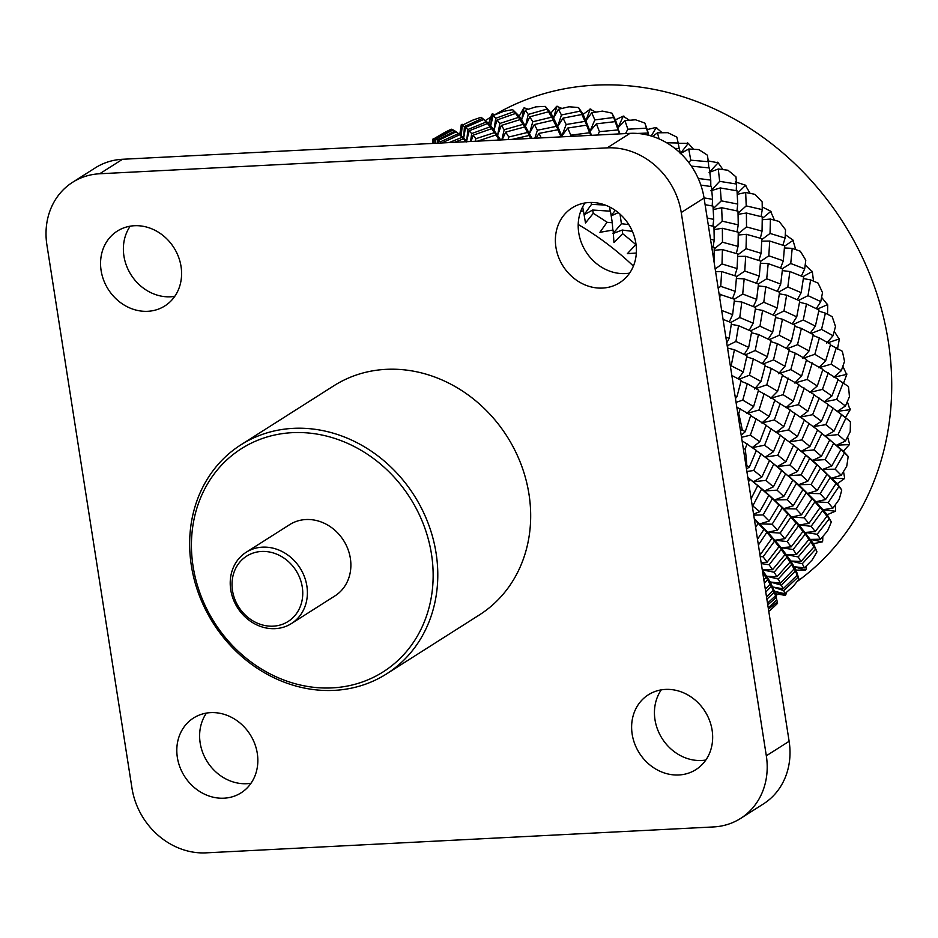 <?xml version="1.0" encoding="UTF-8"?>
<svg xmlns="http://www.w3.org/2000/svg" width="938" height="938" viewBox="0 0 938 938"><rect width="100%" height="100%" fill="white"/><g stroke="black" fill="none" stroke-linecap="round" stroke-linejoin="round"><path stroke-width="1.41" d="M477.606 141.146L495.968 134.931L498.946 139.621L496.988 140.149M471.099 141.474L473.069 135.224L491.618 128.682L497.656 134.966L501.326 125.458L520.004 119.654L522.982 124.355L504.21 129.69L501.818 139.903M561.968 108.421L556.68 106.311L550.887 113.099L545.318 106.404A290.85 255.124 -122.4 0 0 540.558 106.604A290.85 255.124 -122.4 0 0 535.797 106.885L525.339 110.203L521.669 119.712L532.034 138.367M545.318 106.404L546.983 109.101L528.235 114.424L525.526 125.985L529.782 116.816L548.554 111.751L551.614 117.168L532.784 121.764L529.536 133.337L534.367 124.543L553.221 120.193L556.304 126.349L537.415 130.23L534.824 138.226M796.972 581.654A278.328 244.138 -122.4 0 0 869.385 273.333A278.328 244.138 -122.4 0 0 595.231 85.147A278.328 244.138 -122.4 0 0 495.076 114.577M490.726 117.18A278.328 244.138 -122.4 0 0 488.041 118.868L485.239 120.639M433.79 138.812L433.438 138.801A290.85 255.124 -122.4 0 0 432.735 139.234L432.688 143.432M434.915 143.326L434.786 139.07L452.186 129.491L451.26 129.186A290.85 255.124 -122.4 0 0 442.994 133.384L433.391 139.059L433.415 143.397M463.689 124.543L462.047 124.32A290.85 255.124 -122.4 0 0 461.285 124.637L459.726 134.838M495.358 114.647L492.602 113.979A290.85 255.124 -122.4 0 0 491.793 114.19L488.71 123.429L481.147 117.297A290.85 255.124 -122.4 0 0 472.33 120.299L462.352 125.211L461.156 135.67L467.382 141.661M528.282 109.254L524.588 107.952A290.85 255.124 -122.4 0 0 523.756 108.046L519.253 116.148L512.664 109.664A290.85 255.124 -122.4 0 0 503.425 111.423L493.154 115.55L490.703 125.61L500.728 139.961M134.369 225.73A44.321 38.88 57.6 0 1 178.454 256.754A44.321 38.88 57.6 0 1 164.842 305.929A44.321 38.88 57.6 0 1 147.77 311.299A44.321 38.88 57.6 0 1 103.696 280.263A44.321 38.88 57.6 0 1 117.297 231.1A44.321 38.88 57.6 0 1 134.369 225.73M174.773 296.349A44.321 38.88 57.6 0 1 170.587 296.795A44.321 38.88 57.6 0 1 129.866 272.864A44.321 38.88 57.6 0 1 130.194 226.187M210.616 712.634A44.321 38.88 57.6 0 1 254.702 743.658A44.321 38.88 57.6 0 1 241.089 792.833A44.321 38.88 57.6 0 1 224.018 798.191A44.321 38.88 57.6 0 1 179.944 767.167A44.321 38.88 57.6 0 1 193.545 718.004A44.321 38.88 57.6 0 1 210.616 712.634M251.021 783.242A44.321 38.88 57.6 0 1 246.835 783.699A44.321 38.88 57.6 0 1 206.102 759.757A44.321 38.88 57.6 0 1 206.442 713.091M665.441 689.418A44.321 38.88 57.6 0 1 709.527 720.443A44.321 38.88 57.6 0 1 695.914 769.606A44.321 38.88 57.6 0 1 678.842 774.976A44.321 38.88 57.6 0 1 634.768 743.951A44.321 38.88 57.6 0 1 648.369 694.777A44.321 38.88 57.6 0 1 665.441 689.418M705.845 760.026A44.321 38.88 57.6 0 1 701.659 760.484A44.321 38.88 57.6 0 1 660.927 736.541A44.321 38.88 57.6 0 1 661.267 689.864M589.193 202.514A44.321 38.88 57.6 0 1 633.279 233.539A44.321 38.88 57.6 0 1 619.666 282.701A44.321 38.88 57.6 0 1 602.595 288.072A44.321 38.88 57.6 0 1 558.52 257.047A44.321 38.88 57.6 0 1 572.121 207.884A44.321 38.88 57.6 0 1 589.193 202.514M629.597 273.122A44.321 38.88 57.6 0 1 625.412 273.579A44.321 38.88 57.6 0 1 584.679 249.637A44.321 38.88 57.6 0 1 585.019 202.96M334.233 690.368A135.729 119.056 57.6 0 1 199.266 595.36A135.729 119.056 57.6 0 1 240.937 444.8A135.729 119.056 57.6 0 1 293.207 428.361A135.729 119.056 57.6 0 1 428.174 523.369A135.729 119.056 57.6 0 1 386.503 673.93A135.729 119.056 57.6 0 1 334.233 690.368M386.503 673.93L479.4 614.918A135.729 119.056 -122.4 0 0 521.059 464.357A135.729 119.056 -122.4 0 0 386.093 369.349A135.729 119.056 -122.4 0 0 333.822 385.788L240.937 444.8M275.186 628.648A42.21 37.028 57.6 0 1 233.21 599.101A42.21 37.028 57.6 0 1 246.166 552.271A42.21 37.028 57.6 0 1 262.429 547.159A42.21 37.028 57.6 0 1 304.404 576.706A42.21 37.028 57.6 0 1 291.448 623.535A42.21 37.028 57.6 0 1 275.186 628.648M291.448 623.535L334.936 595.911A42.21 37.028 -122.4 0 0 347.892 549.082A42.21 37.028 -122.4 0 0 305.917 519.535A42.21 37.028 -122.4 0 0 289.654 524.647L246.166 552.271M261.538 551.462A38.693 33.944 -122.4 0 0 232.495 590.588A38.693 33.944 -122.4 0 0 273.228 626.162A38.693 33.944 -122.4 0 0 302.271 587.024A38.693 33.944 -122.4 0 0 261.538 551.462M292.316 432.664A132.211 115.972 -122.4 0 0 193.087 566.364A132.211 115.972 -122.4 0 0 332.275 687.882A132.211 115.972 -122.4 0 0 431.492 554.194A132.211 115.972 -122.4 0 0 292.316 432.664M99.698 173.764L607.179 147.864A70.362 61.72 57.6 0 1 681.246 212.527L766.323 755.794A70.362 61.72 57.6 0 1 740.61 818.417A70.362 61.72 57.6 0 1 713.513 826.941L206.043 852.853A70.362 61.72 57.6 0 1 131.977 788.178L46.9 244.912A70.362 61.72 57.6 0 1 72.601 182.289A70.362 61.72 57.6 0 1 99.698 173.764L122.515 159.272L629.984 133.36A70.362 61.72 57.6 0 1 704.063 198.035L789.128 741.301A70.362 61.72 57.6 0 1 763.426 803.925L740.61 818.417M72.601 182.289L95.418 167.796A70.362 61.72 57.6 0 1 122.515 159.272M652.625 136.444L657.456 132.809L667.75 132.68A290.85 255.124 -122.4 0 1 676.861 137.159L678.174 143.01L666.613 142.764M659.051 138.894L657.456 132.809M637.418 133.442L647.841 133.055L648.451 135.248M647.841 133.055L648.521 135.26M662.134 132.727L655.979 127.451L647.267 129.561L648.803 135.33M656.072 127.814L651.265 136.022M648.627 135.283L646.423 128.178L627.85 129.21L624.966 120.674L635.448 119.783A290.85 255.124 -122.4 0 1 644.875 123.077L646.423 128.178M647.267 129.561L644.875 123.077M691.869 166.87L691.752 166.167L709.245 167.925L710.746 180.084L698.259 178.49M708.811 167.879L708.378 161.723L690.767 160.175L688.855 162.626M693.475 149.259L688.304 143.35L680.179 153.726L688.726 149.001L698.74 149.588A290.85 255.124 -122.4 0 1 707.381 155.18L708.378 161.723M690.767 160.175L688.726 149.001M674.856 148.392L679.358 148.556L680.261 153.058M687.589 143.326L678.197 143.291M679.229 148.556L678.174 143.01M719.106 294.098L734.466 299.269L732.625 314.652L721.662 310.408M719.763 298.319L720.126 294.157M732.519 298.554L735.275 291.331L720.747 286.336L718.156 288.095M715.588 271.645L721.662 271.551L736.553 276.3L735.275 291.331M720.747 286.336L721.662 271.551M734.841 275.737L737.057 268.561L722.014 263.953L715.178 269.042M714.228 250.27L722.401 249.59L737.784 253.928L737.057 268.561M722.014 263.953L722.401 249.59M711.696 246.788L714.24 247.433L714.017 261.655M736.318 253.506L738.03 246.401L722.471 242.215L714.24 248.945M714.041 229.576L722.366 228.297L738.265 232.178L738.03 246.401M722.471 242.215L722.366 228.297M713.009 247.116L714.228 240.14L710.512 239.237M708.307 225.179L713.959 226.398L714.228 240.14M737.034 231.862L738.253 224.874L722.201 221.157L714.017 228.485M713.232 209.62L721.65 207.72L737.995 211.12L738.253 224.874M722.201 221.157L721.65 207.72M712.95 226.175L713.701 219.351L707.193 218.026M705.095 204.683L713.009 206.09L713.701 219.351M736.987 210.898L737.737 204.074L721.252 200.849L713.173 208.752M710.84 190.777L720.278 187.94L737.022 190.824L737.737 204.074M721.252 200.849L720.278 187.94M712.223 205.938L712.54 199.302L704.039 197.906M700.85 185.091L711.426 186.58L712.54 199.302M736.224 190.684L736.553 184.047L719.657 181.351L711.743 189.816M722.952 169.579L718.168 162.766L709.116 172.475L718.285 168.992L727.935 170.247A290.85 255.124 -122.4 0 1 735.967 176.872L736.553 184.047M719.657 181.351L718.285 168.992M710.816 186.486L710.746 180.084M717.476 162.684L707.698 160.832M738.229 378.811L743.318 371.929L731.183 365.785L730.385 366.137M727.548 348.033L734.419 349.757L746.953 355.772L743.318 371.929M731.183 365.785L734.419 349.757M727.712 346.685L727.513 347.799M744.209 354.423L748.688 347.388L735.931 341.455L727.196 345.805M731.3 324.349L738.546 325.685L751.725 331.431L748.688 347.388M735.931 341.455L738.546 325.685M726.739 342.839L729.119 338.43L725.824 337M723.057 319.354L731.523 322.754L729.119 338.43M749.251 330.317L753.144 323.176L739.765 317.525L730.831 322.473M734.266 301.145L741.806 302.024L755.571 307.488L753.144 323.176M739.765 317.525L741.806 302.024M729.307 321.851L732.625 314.652M753.355 306.574L756.661 299.374L742.708 294.028L734.29 299.199M736.389 278.48L744.162 278.879L758.479 284.015L756.661 299.374M742.708 294.028L744.162 278.879M756.532 283.288L759.288 276.077L744.772 271.07L736.518 276.675M737.678 256.426L745.675 256.297L760.566 261.045L759.288 276.077M744.772 271.07L745.675 256.297M758.865 260.483L761.093 253.295L746.015 248.699L737.749 254.866M738.241 235.004L746.425 234.324L761.82 238.651L761.093 253.295M746.015 248.699L746.425 234.324M760.355 238.229L762.055 231.123L746.507 226.937L738.253 233.691M738.089 214.298L746.402 213.032L762.266 216.924L762.055 231.123M746.507 226.937L746.402 213.032M761.046 216.608L762.266 209.62L746.226 205.903L738.054 213.207M737.245 194.365L745.663 192.466L754.867 194.33A290.85 255.124 -122.4 0 1 762.16 201.869L762.266 209.62M746.226 205.903L745.663 192.466M750.095 193.345L745.229 185.079L735.322 181.913M745.264 185.595L737.198 193.498M736.799 407.104L750.846 415.182L745.218 431.75L742.228 429.792L740.434 430.331M737.854 413.857L738.734 413.635L740.246 408.687M793.947 445.503L805.754 455.106L801.392 451.225L809.94 446.488L801.826 439.945L789.245 441.857L797.429 436.522L788.635 429.932L776.078 432.418L783.851 426.509L774.366 419.919L761.879 422.968L769.23 416.495L759.077 409.953L746.707 413.552L753.601 406.553L742.779 400.104L736.06 402.379M741.032 381.274L747.293 383.701L758.549 390.079L753.601 406.553M742.779 400.104L747.293 383.701M735.451 398.533L736.951 396.774L735.005 395.684M731.851 375.493L741.243 380.418L736.951 396.774M754.539 389.012L760.953 381.508L749.474 375.188L739.062 379.245M746.718 356.85L753.331 358.949L765.267 365.152L760.953 381.508M749.474 375.188L753.331 358.949M762.242 363.557L767.343 356.663L755.184 350.531L745.253 354.927M751.49 332.756L758.432 334.491L770.989 340.494L767.343 356.663M755.184 350.531L758.432 334.491M768.245 339.146L772.724 332.111L759.968 326.19L750.517 330.891M755.336 309.083L762.582 310.419L775.738 316.176L772.724 332.111M759.968 326.19L762.582 310.419M773.264 315.062L777.156 307.922L763.79 302.259L754.879 307.195M758.279 285.891L765.807 286.77L779.584 292.222L777.156 307.922M763.79 302.259L765.807 286.77M777.368 291.331L780.697 284.12L766.721 278.774L758.303 283.944M760.401 263.215L768.187 263.613L782.527 268.737L780.697 284.12M766.721 278.774L768.187 263.613M780.568 268.022L783.324 260.799L768.808 255.804L760.542 261.409M761.715 241.148L769.711 241.031L784.578 245.791L783.324 260.799M768.808 255.804L769.711 241.031M782.878 245.228L785.094 238.041L770.039 233.433L761.785 239.589M762.254 219.75L770.426 219.07L779.103 221.462A290.85 255.124 -122.4 0 1 785.552 229.798L785.094 238.041M770.039 233.433L770.426 219.07M774.483 220.172L770.508 211.132L762.242 206.958M770.508 211.683L762.266 218.437M742.064 440.754L756.368 450.428L749.38 467.042L745.909 465.26M743.377 449.114L745.206 448.821L747.117 443.838M769.547 460.488L781.741 470.36L777.379 466.479L785.927 461.742L777.801 455.211L765.209 457.134L773.393 451.788L764.599 445.21L752.053 447.684L759.839 441.763L750.353 435.173L741.524 437.319M750.693 415.651L766.123 425.16L759.839 441.763M750.353 435.173L756.204 418.594M741.219 435.302L745.218 431.75M758.361 390.736L774.87 399.916L769.23 416.495M759.077 409.953L764.247 393.432M817.608 429.956L829.79 439.828L825.428 435.959L833.964 431.21L825.862 424.68L813.269 426.602L821.454 421.256L812.636 414.678L800.091 417.164L807.864 411.243L798.39 404.653L785.915 407.702L793.267 401.218L783.113 394.687L770.731 398.287L777.625 391.298L766.78 384.85L755.887 388.543M765.045 366.008L771.317 368.435L782.585 374.801L777.625 391.298M766.78 384.85L771.317 368.435M778.587 373.734L784.989 366.242L773.51 359.922L763.075 363.991M770.755 341.584L777.368 343.683L789.268 349.897L784.989 366.242M773.51 359.922L777.368 343.683M786.255 348.291L791.344 341.409L779.22 335.265L769.289 339.662M775.503 317.501L782.444 319.237L795.014 325.228L791.344 341.409M779.22 335.265L782.444 319.237M792.258 323.891L796.749 316.845L783.98 310.935L774.53 315.625M779.349 293.817L786.607 295.142L799.774 300.899L796.749 316.845M783.98 310.935L786.607 295.142M797.3 299.785L801.193 292.644L787.826 286.993L778.892 291.941M782.315 270.613L789.855 271.504L803.596 276.968L801.193 292.644M787.826 286.993L789.855 271.504M801.38 276.065L804.698 268.866L790.746 263.508L782.351 268.678M784.414 247.96L792.2 248.359L800.278 251.196A290.85 255.124 -122.4 0 1 805.777 260.213L804.698 268.866M790.746 263.508L792.2 248.359M795.729 249.59L792.856 239.964L785.294 234.699M792.821 240.55L784.555 246.155M747.832 477.536L757.716 485.614L751.139 498.664M748.524 481.944L749.837 479.119M756.872 484.899L753.366 481.745L761.902 476.996L753.789 470.466L746.883 471.509M756.309 450.603L769.559 460.452L761.902 476.996M753.789 470.466L761.011 453.875M746.484 468.953L749.38 467.042M766.006 425.465L780.381 435.173L773.393 451.788M764.599 445.21L771.13 428.596M774.718 400.385L790.159 409.883L783.851 426.509M774.366 419.919L780.228 403.328M782.398 375.458L798.883 384.662L793.267 401.218M783.113 394.687L788.283 378.166M849.265 420.787L845.443 417.539L850.203 409.683L837.282 411.348L845.455 406.002L836.661 399.424L824.127 401.898L831.9 395.977L822.427 389.387L809.94 392.436L817.291 385.964L807.114 379.433L794.744 383.032L801.638 376.044L790.816 369.584L779.935 373.277M789.057 350.753L795.318 353.18L806.598 359.547L801.638 376.044M790.816 369.584L795.318 353.18M802.611 358.468L809.013 350.976L797.511 344.668L787.088 348.737M794.779 326.307L801.392 328.417L813.316 334.62L809.013 350.976M797.511 344.668L801.392 328.417M810.291 333.013L815.38 326.143L803.256 319.999L793.302 324.396M799.539 302.235L806.481 303.971L819.015 309.974L815.38 326.143M803.256 319.999L806.481 303.971M816.271 308.637L820.762 301.59L808.005 295.669L798.578 300.359M803.362 278.563L810.62 279.899L818.053 283.088A290.85 255.124 -122.4 0 1 822.509 292.633L820.762 301.59M808.005 295.669L810.62 279.899M813.504 281.119L812.367 271.95L805.203 264.985M811.839 271.739L802.905 276.687M753.554 514.094L759.78 511.702L752.206 505.465M768.82 495.393L764.493 490.961L773.358 486.834L765.947 480.385L753.366 481.745L768.82 495.393L759.78 511.702M753.05 505.406L761.644 488.991M765.947 480.385L773.85 463.864M780.322 435.338L793.607 445.175L785.927 461.742M777.801 455.211L785.036 438.609M790.054 410.199L804.394 419.919L797.429 436.522M788.635 429.932L795.166 413.318M798.73 385.131L814.184 394.628L807.864 411.243M798.39 404.653L804.241 388.074M806.41 360.192L822.919 369.384L817.291 385.964M807.114 379.433L812.308 362.9M843.45 383.419L846.815 374.391L833.952 377.182L841.304 370.709L831.138 364.167L818.78 367.766L825.675 360.767L814.841 354.306L803.936 358.011M813.094 335.487L819.355 337.915L830.611 344.293L825.675 360.767M814.841 354.306L819.355 337.915M826.613 343.214L833.026 335.722L821.536 329.402L811.135 333.459M818.792 311.064L825.405 313.163L832.147 316.622A290.85 255.124 -122.4 0 1 835.488 326.541L833.026 335.722M821.536 329.402L825.405 313.163M827.539 314.253L827.738 304.979L821.606 297.358M827.257 304.744L817.315 309.141M754.363 519.3L763.895 529.442L757.505 539.315M755.641 527.426L758.092 523.392M763.895 529.442L759.721 523.92L769.148 521.071L763.11 514.95L753.718 515.126M778.892 504.925L774.636 499.942L783.805 496.448L777.051 490.152L764.493 490.961L778.892 504.925L769.148 521.071M763.11 514.95L772.384 498.688M792.856 480.115L788.53 475.695L797.394 471.556L789.984 465.119L777.379 466.479L792.856 480.115L783.805 496.448M777.051 490.152L785.669 473.725M781.741 470.36L773.358 486.834M789.984 465.119L797.886 448.599M804.335 420.083L817.619 429.921L809.94 446.488M801.826 439.945L809.048 423.355M814.067 394.921L828.442 404.641L821.454 421.256M812.636 414.678L819.191 398.052M822.767 369.865L838.185 379.374L831.9 395.977M822.427 389.387L828.277 372.808M830.423 344.938L842.324 351.269A290.85 255.124 -122.4 0 1 844.517 361.411L841.304 370.709M831.138 364.167L836.321 347.646M837.423 349.335L839.287 339.31L834.234 331.29M838.853 339.052L827.961 342.757M771.904 538.318L767.87 532.28L777.52 530.087L772.126 524.201L759.721 523.92L771.904 538.318L760.812 553.971L759.557 552.435M758.396 545.025L766.745 532.526M787.932 514.165L783.758 508.654L793.185 505.805L787.134 499.684L774.636 499.942L787.932 514.165L777.52 530.087M772.126 524.201L782.104 508.126M802.905 489.671L798.637 484.688L807.806 481.194L801.087 474.898L788.53 475.695L802.905 489.671L793.185 505.805M787.134 499.684L796.421 483.422M816.869 464.861L812.554 460.429L821.418 456.302L813.985 449.865L801.392 451.225L816.869 464.861L807.806 481.194M801.087 474.898L809.682 458.471M804.98 454.449L805.754 455.106L797.394 471.556M813.985 449.865L821.911 433.321M828.371 404.817L841.632 414.655L833.964 431.21M825.862 424.68L833.085 408.089M838.08 379.679L848.444 386.491A290.85 255.124 -122.4 0 1 849.441 396.692L845.455 406.002M836.661 399.424L843.192 382.798M846.428 374.133L842.863 366.242M761.152 562.648L767.167 562.12L763.098 556.82L760.19 556.492M778.903 546.784L775.023 540.229L784.848 538.693L780.146 533.089L767.87 532.28L778.903 546.784L767.167 562.12M763.098 556.82L774.425 541.273M759.827 554.135L760.812 553.971M795.916 523.064L791.871 517.026L801.521 514.833L796.151 508.935L783.758 508.654L795.916 523.064L784.848 538.693M780.146 533.089L790.781 517.26M811.945 498.91L807.782 493.388L817.209 490.539L811.147 484.43L798.637 484.688L811.945 498.91L801.521 514.833M796.151 508.935L806.117 492.872M826.953 474.394L822.673 469.422L831.842 465.916L825.112 459.62L812.554 460.429L826.953 474.394L817.209 490.539M811.147 484.43L820.445 468.156M840.882 449.607L836.555 445.175L845.431 441.048L838.009 434.599L825.428 435.959L840.882 449.607L831.842 465.916M825.112 459.62L833.718 443.205M829.192 439.324L829.79 439.828L821.418 456.302M841.62 414.702L850.403 421.725A290.85 255.124 -122.4 0 1 850.18 431.82L845.431 441.048M838.009 434.599L845.924 418.067M849.875 409.425L847.342 401.652M762.711 572.626L765.924 577.445L762.453 569.917L772.537 569.729L769.125 564.782L761.304 563.574M805.519 570.081L794.275 566.74L804.452 567.9L802.26 563.773L790.816 561.018L800.97 561.499L798.179 556.949L786.478 554.651L796.561 554.475L793.126 549.527L781.202 547.71L791.18 546.854L787.134 541.554L775.023 540.229L784.895 554.768L781.202 547.71L789.937 562.19L786.478 554.651L794.04 569.003L790.816 561.018L797.206 575.17L794.275 566.74L798.953 579.098L796.116 570.128L805.519 570.081A290.85 255.124 -122.4 0 0 806 569.389L806.469 565.849M769.125 564.782L781.073 549.574M822.309 541.883L810.479 539.397L820.562 539.221L817.15 534.273L805.238 532.444L815.216 531.588L811.159 526.288L799.047 524.963L808.873 523.439L804.159 517.835L791.871 517.026L802.916 531.518L799.047 524.963L808.931 539.491L805.238 532.444L813.95 546.936L810.479 539.397L816.963 551.837L813.469 543.665L822.309 541.883A290.85 255.124 -122.4 0 0 822.685 541.12L822.825 536.536M787.134 541.554L798.426 526.019M835.336 511.245L823.048 509.709L832.885 508.185L828.184 502.569L815.908 501.748L825.557 499.555L820.187 493.669L807.782 493.388L819.953 507.786L815.908 501.748L826.929 516.263L823.048 509.709L831.314 521.985L827.257 514.704L835.336 511.245A290.85 255.124 -122.4 0 0 835.629 510.424L835.23 504.937M804.159 517.835L814.805 501.994M844.423 478.65L831.795 478.134L841.222 475.285L835.172 469.164L822.673 469.422L835.957 483.656L831.795 478.134L841.761 490.011L837.282 483.703L844.423 478.65A290.85 255.124 -122.4 0 0 844.599 477.794L843.52 471.556M820.187 493.669L830.153 477.606M849.394 444.612L836.555 445.175L848.163 456.407L843.379 451.143L849.394 444.612A290.85 255.124 -122.4 0 0 849.476 443.733L847.565 436.944M835.172 469.164L844.458 452.902M849.125 444.366L849.476 443.733M785.258 595.396L774.694 591.28L784.801 593.789L783.746 590.623L772.889 587.012L783.054 588.841L781.448 585.183L770.274 581.994L780.451 583.155L778.235 579.039L766.78 576.284L776.934 576.776L774.143 572.215L762.453 569.917L770.004 584.28L766.78 576.284L773.205 590.424L770.274 581.994L775.527 595.853L772.889 587.012L776.981 600.519L774.694 591.28L776.734 599.546L775.48 593.672L785.258 595.396A290.85 255.124 -122.4 0 0 785.821 594.786L786.384 592.406M764.388 583.248L767.425 579.86M765.924 577.445L763.849 579.825M774.143 572.215L786.724 557.383M784.895 554.768L772.537 569.729M793.126 549.527L805.097 534.308M802.916 531.518L791.18 546.854M811.159 526.288L822.462 510.753M819.953 507.786L808.873 523.439M828.184 502.569L838.818 486.74M835.957 483.656L825.557 499.555M844.2 478.415L844.599 477.794M848.163 456.407A290.85 255.124 -122.4 0 1 846.733 466.245L841.222 475.285M765.76 592.054L771.2 586.461M770.004 584.28L765.314 589.228M778.235 579.039L791.449 564.594M789.937 562.19L776.934 576.776M798.179 556.949L810.76 542.105M808.931 539.491L796.561 554.475M817.15 534.273L829.098 519.054M826.929 516.263L815.216 531.588M835.172 511.034L835.629 510.424M841.761 490.011A290.85 255.124 -122.4 0 1 839.158 499.438L832.885 508.185M766.885 599.23L774.096 592.37M773.205 590.424L766.522 596.955M781.448 585.183L795.225 571.195M794.04 569.003L780.451 583.155M802.26 563.773L815.462 549.34M813.95 546.936L800.97 561.499M831.314 521.985A290.85 255.124 -122.4 0 1 827.562 530.849L820.562 539.221M767.776 604.904L776.113 597.541M775.527 595.853L767.495 603.122M783.746 590.623L798.109 577.116M797.206 575.17L783.054 588.841M816.963 551.837A290.85 255.124 -122.4 0 1 812.132 559.998L804.452 567.9M776.805 599.839L777.555 603.345A290.85 255.124 -122.4 0 1 770.802 609.723L768.773 611.283M768.445 609.172L777.309 601.938M776.828 599.921L768.234 607.859M785.223 595.29L785.821 594.786M798.953 579.098A290.85 255.124 -122.4 0 1 793.102 586.438L784.801 593.789M441.798 142.975L459.632 134.767L462.106 137.311L449.079 142.599M459.632 134.767L466.702 140.864L458.412 133.63L440.379 141.837L440.309 143.045M438.023 143.162L438.339 140.466L456.173 131.801L463.724 137.745L465.553 127.462L483.645 119.513L486.13 122.046L467.874 129.538L466.702 140.864L469.141 130.804L487.49 123.546L490.175 126.794L471.685 133.583L470.548 141.497M440.379 141.837L438.339 140.466M456.114 131.836L455.071 131.039L437.354 139.926L437.319 143.197M435.384 143.303L435.619 139.246L453.124 129.913L455.071 131.039M437.354 139.926L435.619 139.246M434.786 139.07L433.391 139.059M433.438 138.801L432.735 139.234M432.77 139.211L433.086 143.42M500.446 139.973L494.455 132.668L475.824 138.718L475.355 141.263M475.824 138.718L473.069 135.224M454.414 142.33L463.454 138.824L466.139 142.06M463.454 138.824L466.456 141.708M471.685 133.583L469.141 130.804M466.62 141.708L462.106 137.311M467.874 129.538L465.553 127.462M457.932 133.219L458.67 133.806M483.645 119.513L490.703 125.61L482.413 118.376L464.404 126.571L463.724 137.745L458.178 133.419M464.404 126.571L462.352 125.211M462.047 124.32L461.285 124.637M461.355 124.672L461.156 135.67M531.459 138.39L527.578 132.446L508.748 137.03L508.056 139.586M502.111 139.891L505.746 132.082L524.541 127.005L527.578 132.446M508.748 137.03L505.746 132.082M495.968 134.931L500.341 139.985M504.21 129.69L501.326 125.458M491.618 128.682L494.455 132.668M520.004 119.654L525.526 125.985L518.48 117.391L499.86 123.441L497.656 134.966L490.175 126.794M487.49 123.546L494.045 129.761L497.105 119.947L515.619 113.428L518.48 117.391M499.86 123.441L497.105 119.947M515.619 113.428L521.669 119.712L514.176 111.54L495.71 118.317L494.045 129.761L486.13 122.046M495.71 118.317L493.154 115.55M492.602 113.979L491.793 114.19M491.887 114.284L490.703 125.61L488.71 123.429M482.413 118.376L481.452 117.543M535.938 138.167L539.022 133.384L557.911 129.749L560.971 136.643L558.626 137.007M541.226 137.898L539.022 133.384M512.089 139.387L529.184 135.459L530.697 138.437M529.184 135.459L531.213 138.402M537.415 130.23L534.367 124.543M524.541 127.005L529.536 133.337L522.982 124.355M532.784 121.764L529.782 116.816M528.235 114.424L525.339 110.203M524.588 107.952L523.756 108.046M523.861 108.198L521.669 119.712L519.253 116.148M512.664 109.664L514.176 111.54M580.61 211.578L583.436 210.792L585.488 222.963L593.273 213.348L592.64 210.042L610.474 211.191L612.291 222.775L607.038 222.271L599.921 232.319L613.112 230.021L613.956 242.59L622.633 233.703L622.199 230.033L632.388 231.369M605.151 205.047L591.515 204.367L584.093 214.767L592.64 210.042M583.237 210.065L582.639 206.911M591.515 204.367L591.116 202.467M590.776 135.365L589.627 132.739L570.796 135.178L570.292 136.409M557.911 129.749L562.179 136.831M586.602 125.141L589.99 131.308L584.995 121.365L566.153 124.52L561.839 136.01L567.748 128.049L586.602 125.141L589.627 132.739M570.796 135.178L567.748 128.049M553.221 120.193L557.676 126.513L561.839 136.01L556.304 126.349M581.912 114.495L585.851 120.756L580.305 111.094L561.44 114.964L557.676 126.513L563.058 118.118L581.912 114.495L584.995 121.365M566.153 124.52L563.058 118.118M548.554 111.751L553.549 118.082L557.676 126.513L551.614 117.168M556.797 106.51L553.549 118.082L558.38 109.289L568.944 106.791A290.85 255.124 -122.4 0 1 578.582 107.577L580.305 111.094M561.44 114.964L558.38 109.289M550.887 113.099L553.549 118.082L546.983 109.101M628.812 224.592L621.402 223.725L613.03 233.515L622.199 230.033M611.236 215.857L618.248 212.609M621.402 223.725L620.03 214.134M612.807 230.068L612.291 222.775M615.269 210.358L611.189 215.564M610.192 211.167L609.653 207.005M624.966 120.674L618.06 127.662L615.187 121.635L618.13 129.925L599.417 131.66L597.834 135.002M615.398 119.865L618.06 127.662L623.313 116.089L615.398 119.865L611.951 113.17L613.64 117.485L594.833 119.923L589.99 131.308L591.456 135.33M595.853 112.126L590.154 109.265L585.851 120.756L589.99 131.308L596.416 123.816L615.187 121.635M599.417 131.66L596.416 123.816M590.154 109.265L583.108 114.342L585.851 120.756L591.761 112.795L602.337 111.106A290.85 255.124 -122.4 0 1 611.951 113.17M594.833 119.923L591.761 112.795M583.108 114.342L578.582 107.577M629.421 120.275L623.43 116.406M625.552 133.595L627.85 129.21M636.023 244.349L627.37 253.659L636.339 253.014M613.64 117.485L620.03 133.876M633.396 266.075A277.754 243.622 -122.4 0 0 578.207 224.51M746.789 465.084A290.85 255.124 -122.4 0 0 745.206 448.821M742.228 429.792A290.85 255.124 -122.4 0 0 738.734 413.635M635.436 244.255A290.85 255.124 -122.4 0 0 622.633 233.703M607.038 222.271A290.85 255.124 -122.4 0 0 593.273 213.348M557.535 106.322A290.85 255.124 -122.4 0 0 556.68 106.311M590.893 109.125A290.85 255.124 -122.4 0 0 590.037 109.007M624.157 116.324A290.85 255.124 -122.4 0 0 623.313 116.089M656.799 127.791A290.85 255.124 -122.4 0 0 655.979 127.451M688.304 143.35A290.85 255.124 -122.4 0 0 687.507 142.904M718.168 162.766A290.85 255.124 -122.4 0 0 717.418 162.215M745.921 185.712A290.85 255.124 -122.4 0 0 745.229 185.079M771.13 211.847A290.85 255.124 -122.4 0 0 770.508 211.132M793.396 240.738A290.85 255.124 -122.4 0 0 792.856 239.964M812.367 271.95A290.85 255.124 -122.4 0 0 811.921 271.129M827.738 304.979A290.85 255.124 -122.4 0 0 827.398 304.111M839.287 339.31A290.85 255.124 -122.4 0 0 839.041 338.407M846.815 374.391A290.85 255.124 -122.4 0 0 846.674 373.488M850.203 409.683A290.85 255.124 -122.4 0 0 850.168 408.78M618.13 129.925L619.608 133.888M775.48 593.672L770.274 581.994L762.254 569.636M796.116 570.128L790.816 561.018L781.202 547.71L767.87 532.28L754.258 518.632M813.469 543.665L799.047 524.963L783.758 508.654L764.493 490.961L747.797 477.383M827.257 514.704L815.908 501.748L798.637 484.688L767.823 459.081M837.282 483.703L812.554 460.429L792.622 444.401M843.379 451.143L815.403 428.185M845.443 417.539L839.768 413.201M629.984 133.36L607.179 147.864M789.128 741.301L766.323 755.794M704.063 198.035L681.246 212.527M459.339 134.322L461.332 135.787M777.977 594.164L775.867 595.513"/></g></svg>
